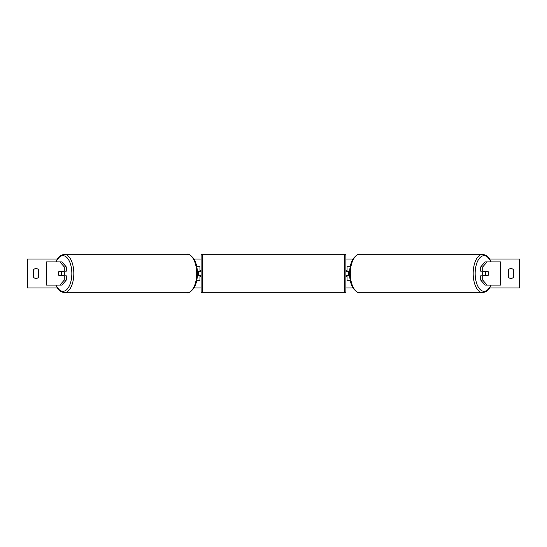 <?xml version="1.0" encoding="UTF-8"?>
<svg xmlns="http://www.w3.org/2000/svg" width="547" height="547" viewBox="0 0 547 547"><rect width="100%" height="100%" fill="white"/><g stroke="black" fill="none" stroke-linecap="round" stroke-linejoin="round"><path stroke-width="0.82" d="M196.701 280.741L199.942 280.741L199.942 275.818L197.358 275.818M199.942 271.476L199.942 266.259L196.701 266.259M198.499 271.182L200.236 271.476L200.236 270.601L201.105 270.601M198.499 271.476L198.499 275.818M197.358 271.182L199.942 271.182M66.283 266.929L64.272 266.929L59.931 261.917L61.934 261.917L66.283 266.929L66.283 271.182L59.062 271.182A2.899 1.45 -90 0 0 58.481 273.5A2.899 1.45 -90 0 0 59.062 275.818L64.272 275.818L64.272 280.071L66.283 280.071L66.283 275.818L64.272 275.818M66.283 280.071L61.934 285.083L46.174 285.083L46.174 261.917L59.931 261.917M64.272 271.182L64.272 266.929M59.931 285.083L64.272 280.071M482.727 271.182L482.727 266.929L487.069 261.917L485.066 261.917L480.717 266.929L480.717 271.182L487.938 271.182A2.899 1.45 -90 0 1 488.519 273.5A2.899 1.45 -90 0 1 487.938 275.818L482.727 275.818L482.727 280.071L480.717 280.071L480.717 275.818L482.727 275.818M480.717 280.071L485.066 285.083L500.826 285.083L500.826 261.917L487.069 261.917M480.717 266.929L482.727 266.929M487.069 285.083L482.727 280.071M350.299 280.741L347.058 280.741L347.058 275.818L349.642 275.818M347.058 271.476L347.058 266.259L350.299 266.259M348.501 271.182L348.501 275.818M349.642 271.182L347.058 271.182M202.554 254.246L202.554 292.754A1.45 1.45 0 0 1 201.105 291.312L201.105 255.688A1.45 1.45 0 0 1 202.554 254.246L344.446 254.246A1.45 1.45 0 0 1 345.895 255.688L345.895 291.312A1.45 1.45 0 0 1 344.446 292.754L344.446 254.246M202.554 292.754L344.446 292.754M201.105 276.399L200.236 276.399L200.236 275.524L198.499 275.524M348.501 271.476L346.764 271.476L346.764 270.601L345.895 270.601L345.895 276.399L346.764 276.399L346.764 275.524L348.501 275.524M345.895 291.312L345.895 276.399M345.895 270.601L345.895 255.688M60.963 275.524L58.898 275.524A2.899 1.45 90 0 1 58.481 273.5A2.899 1.45 90 0 1 58.898 271.476L60.963 271.476A2.899 1.45 90 0 1 61.38 273.5A2.899 1.45 90 0 1 60.963 275.524L63.22 275.524A2.899 1.45 90 0 1 63.055 275.818M63.808 271.182A2.899 1.45 90 0 1 64.389 273.5A2.899 1.45 90 0 1 63.808 275.818M63.055 271.182A2.899 1.45 90 0 1 63.22 271.476L60.963 271.476M513.571 277.267A3.617 3.617 0 0 1 508.354 277.267L508.354 269.733A3.617 3.617 0 0 1 513.571 269.733L513.571 277.267M36.04 278.375A3.617 3.617 0 0 0 38.646 277.267L38.646 269.733A3.617 3.617 0 0 0 33.429 269.733L33.429 277.267A3.617 3.617 0 0 0 36.04 278.375M57.285 287.982L27.35 287.982L27.35 259.018L57.285 259.018M489.715 259.018L519.65 259.018L519.65 287.982L489.715 287.982M353.006 287.982L345.895 287.982M201.105 287.982L193.994 287.982M353.006 259.018L345.895 259.018M201.105 259.018L193.994 259.018M488.519 273.5A2.899 1.45 90 0 0 488.102 271.476L486.037 271.476A2.899 1.45 90 0 0 485.62 273.5A2.899 1.45 90 0 0 486.037 275.524L488.102 275.524A2.899 1.45 90 0 0 488.519 273.5M483.192 271.182A2.899 1.45 90 0 0 482.611 273.5A2.899 1.45 90 0 0 483.192 275.818M486.037 271.476L483.78 271.476A2.899 1.45 90 0 1 483.945 271.182M486.037 275.524L483.78 275.524A2.899 1.45 90 0 0 483.945 275.818M46.796 285.083L46.796 261.917M500.204 285.083L500.204 261.917M56.177 285.083A17.812 8.902 -90 0 0 66.03 290.204A17.812 8.902 -90 0 0 71.842 273.5A17.812 8.902 -90 0 0 66.03 256.796A17.812 8.902 -90 0 0 56.177 261.917M73.824 273.5A19.254 9.627 90 0 1 64.19 292.754L187.081 292.754A19.254 9.627 -90 0 0 196.708 273.5A19.254 9.627 -90 0 0 187.081 254.246L64.19 254.246A19.254 9.627 90 0 1 73.824 273.5M490.823 285.083A17.812 8.902 -90 0 1 480.97 290.204A17.812 8.902 -90 0 1 475.158 273.5A17.812 8.902 -90 0 1 480.97 256.796A17.812 8.902 -90 0 1 490.823 261.917M491.138 261.917L489.421 258.546L486.83 255.688L482.81 254.246A19.254 9.627 90 0 0 473.176 273.5A19.254 9.627 90 0 0 482.81 292.754L359.919 292.754A19.254 9.627 -90 0 1 350.292 273.5A19.254 9.627 -90 0 1 359.919 254.246C358.606 253.569 356.405 255.005 353.307 258.546C350.866 262.471 349.622 267.456 349.567 273.5C349.622 279.544 350.866 284.529 353.307 288.454C356.405 291.995 358.606 293.431 359.919 292.754M55.862 285.083L57.579 288.454L60.17 291.312L64.19 292.754M187.081 254.246C188.394 253.569 190.595 255.005 193.693 258.546C196.134 262.471 197.378 267.456 197.433 273.5C197.378 279.544 196.134 284.529 193.693 288.454C190.595 291.995 188.394 293.431 187.081 292.754M55.862 261.917L57.579 258.546L60.17 255.688L64.19 254.246M482.81 254.246L359.919 254.246M491.138 285.083L489.421 288.454L486.83 291.312L482.81 292.754"/></g></svg>
